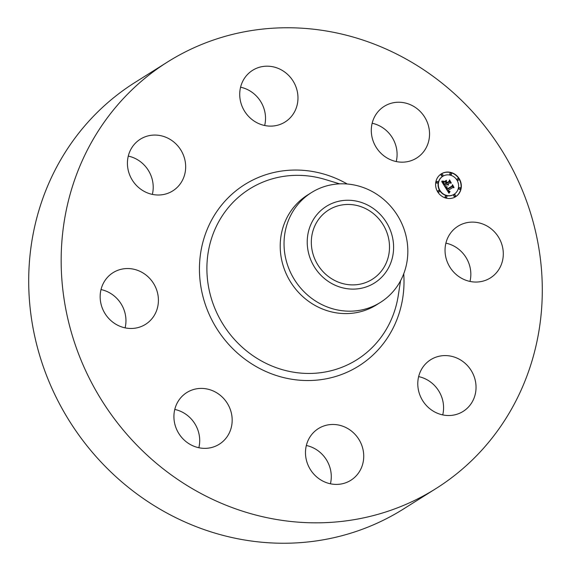 <?xml version="1.0" encoding="UTF-8"?>
<svg xmlns="http://www.w3.org/2000/svg" width="571" height="571" viewBox="0 0 571 571"><rect width="100%" height="100%" fill="white"/><g stroke="black" fill="none" stroke-linecap="round" stroke-linejoin="round"><path stroke-width="0.86" d="M446.443 241.205A30.513 28.564 -122.2 0 1 457.928 226.252A30.513 28.564 -122.2 0 1 491.695 229.249A30.513 28.564 -122.2 0 1 501.895 262.945A30.513 28.564 -122.2 0 1 490.418 277.906A30.513 28.564 -122.2 0 1 456.65 274.908A30.513 28.564 -122.2 0 1 446.443 241.205M445.901 243.139A30.513 28.564 -122.2 0 1 469.983 281.432M435.887 488.619L403.426 509.032A252.004 235.894 -122.2 0 1 195.518 526.398A252.004 235.894 -122.2 0 1 31.055 315.599A252.004 235.894 -122.2 0 1 135.113 82.381L167.574 61.968A252.004 235.894 -122.2 0 1 375.482 44.602A252.004 235.894 -122.2 0 1 539.945 255.401A252.004 235.894 -122.2 0 1 435.887 488.619A252.004 235.894 -122.2 0 1 227.979 505.985A252.004 235.894 -122.2 0 1 63.517 295.193A252.004 235.894 -122.2 0 1 167.574 61.968M380.45 302.38L376.617 304.793A64.837 60.697 -122.2 0 1 323.122 309.261A64.837 60.697 -122.2 0 1 280.811 255.023A64.837 60.697 -122.2 0 1 307.583 195.018L311.416 192.605A64.837 60.697 -122.2 0 1 364.912 188.137A64.837 60.697 -122.2 0 1 406.738 239.306A64.837 60.697 -122.2 0 1 385.261 299.004A64.837 60.697 -122.2 0 1 380.45 302.38A64.837 60.697 -122.2 0 1 326.955 306.848A64.837 60.697 -122.2 0 1 285.129 255.68A64.837 60.697 -122.2 0 1 306.613 195.989A64.837 60.697 -122.2 0 1 311.416 192.605M377.852 280.611A45.237 42.347 -122.2 0 1 317.062 270.818A45.237 42.347 -122.2 0 1 322.979 208.743A45.237 42.347 -122.2 0 1 383.762 218.536A45.237 42.347 -122.2 0 1 377.852 280.611M338.432 282.16A40.948 38.328 -122.2 0 1 311.709 247.907A40.948 38.328 -122.2 0 1 328.618 210.014A40.948 38.328 -122.2 0 1 362.399 207.194A40.948 38.328 -122.2 0 1 389.122 241.44A40.948 38.328 -122.2 0 1 372.213 279.34A40.948 38.328 -122.2 0 1 338.432 282.16M418.643 376.61A30.513 28.564 -122.2 0 1 442.725 414.903M306.334 445.494A30.513 28.564 -122.2 0 1 311.081 446.915A30.513 28.564 -122.2 0 1 330.423 483.787M174.769 409.443A30.513 28.564 -122.2 0 1 196.503 426.73A30.513 28.564 -122.2 0 1 198.851 447.735M101.017 289.568A30.513 28.564 -122.2 0 1 125.099 327.861M128.275 156.097A30.513 28.564 -122.2 0 1 152.357 194.39M240.577 87.213A30.513 28.564 -122.2 0 1 245.323 88.633A30.513 28.564 -122.2 0 1 264.666 125.506M372.149 123.265A30.513 28.564 -122.2 0 1 393.876 140.552A30.513 28.564 -122.2 0 1 396.231 161.557M169.837 192.477A30.513 28.564 -122.2 0 1 131.451 178.694A30.513 28.564 -122.2 0 1 140.302 139.21A30.513 28.564 -122.2 0 1 143.257 137.597A30.513 28.564 -122.2 0 1 181.635 151.379A30.513 28.564 -122.2 0 1 172.785 190.864A30.513 28.564 -122.2 0 1 169.837 192.477M343.535 426.501A30.513 28.564 -122.2 0 1 363.449 452.025A30.513 28.564 -122.2 0 1 350.851 480.268A30.513 28.564 -122.2 0 1 325.677 482.367A30.513 28.564 -122.2 0 1 305.763 456.843A30.513 28.564 -122.2 0 1 318.361 428.607A30.513 28.564 -122.2 0 1 343.535 426.501M259.919 124.085A30.513 28.564 -122.2 0 1 240.006 98.562A30.513 28.564 -122.2 0 1 252.603 70.319A30.513 28.564 -122.2 0 1 277.777 68.22A30.513 28.564 -122.2 0 1 297.691 93.744A30.513 28.564 -122.2 0 1 285.093 121.98A30.513 28.564 -122.2 0 1 259.919 124.085M228.964 406.316A30.513 28.564 -122.2 0 1 219.285 444.217A30.513 28.564 -122.2 0 1 177.124 430.448A30.513 28.564 -122.2 0 1 186.796 392.555A30.513 28.564 -122.2 0 1 228.964 406.316M374.497 144.27A30.513 28.564 -122.2 0 1 384.169 106.377A30.513 28.564 -122.2 0 1 426.337 120.138A30.513 28.564 -122.2 0 1 416.659 158.031A30.513 28.564 -122.2 0 1 374.497 144.27M157.011 309.382A30.513 28.564 -122.2 0 1 145.526 324.342A30.513 28.564 -122.2 0 1 111.766 321.337A30.513 28.564 -122.2 0 1 101.559 287.641A30.513 28.564 -122.2 0 1 113.044 272.681A30.513 28.564 -122.2 0 1 146.804 275.679A30.513 28.564 -122.2 0 1 157.011 309.382M433.625 358.117A30.513 28.564 -122.2 0 1 472.003 371.892A30.513 28.564 -122.2 0 1 463.16 411.384A30.513 28.564 -122.2 0 1 460.205 412.99A30.513 28.564 -122.2 0 1 421.819 399.208A30.513 28.564 -122.2 0 1 430.67 359.723A30.513 28.564 -122.2 0 1 433.625 358.117M441.397 173.805A13.483 12.626 -122.2 0 1 459.184 178.63A13.483 12.626 -122.2 0 1 455.644 196.71A13.483 12.626 -122.2 0 1 455.53 196.774A13.483 12.626 -122.2 0 1 437.743 191.949A13.483 12.626 -122.2 0 1 441.283 173.877A13.483 12.626 -122.2 0 1 441.397 173.805M442.896 176.239A10.628 9.943 -122.2 0 1 456.914 180.043A10.628 9.943 -122.2 0 1 454.116 194.283A10.628 9.943 -122.2 0 1 454.031 194.34A10.628 9.943 -122.2 0 1 440.013 190.536A10.628 9.943 -122.2 0 1 442.803 176.296A10.628 9.943 -122.2 0 1 442.896 176.239M445.33 187.259L447.114 187.117L446.601 188.266L447.2 189.493L452.332 186.424L452.482 185.518L453.888 187.809L452.91 187.445L448.228 190.314L448.892 191.199L449.884 191.328L448.97 191.413L447.878 190.536L448.799 191.742L449.998 191.62L448.992 193.248L445.266 187.302M445.473 186.781L447.2 186.803L445.351 186.86M446.907 187.759L447.364 188.908L452.096 186.018L452.489 184.676L454.016 187.431L452.532 185.025L452.232 186.139L447.329 189.151L446.829 187.809M441.754 181.592L443.667 181.549L443.267 182.898L444.317 184.876L446.515 183.527L444.381 184.412L443.517 182.149L444.431 184.212L446.251 183.098L445.78 182.342L444.495 182.021L446.465 180.814L446.201 182.135L446.907 183.284L449.277 181.835L449.498 180.814L451.011 183.277L449.898 182.834L447.878 184.076L448.528 184.74L447.528 184.29L448.413 185.118L447.129 184.533L445.144 185.753L444.959 186.803L441.754 181.592M442.047 181.078L443.795 181.2L441.861 181.193M446.465 180.308L444.431 181.557L446.229 180.636M447.036 182.613L449.049 181.378L449.534 179.865L451.268 182.977L449.577 180.222L449.184 181.471L446.986 182.813L446.408 181.585L446.915 182.691L449.049 181.378M438.414 190.493A0.821 0.764 -122.2 0 1 439.492 190.785A0.821 0.764 -122.2 0 1 439.277 191.885A0.821 0.764 -122.2 0 1 439.27 191.885A0.821 0.764 -122.2 0 1 438.193 191.592A0.821 0.764 -122.2 0 1 438.414 190.493L438.164 190.65A0.821 0.764 57.8 0 0 438.164 190.65A0.821 0.764 57.8 0 0 437.95 191.749A0.821 0.764 57.8 0 0 439.035 192.034A0.821 0.764 57.8 0 0 439.042 192.034L439.277 191.885M441.718 174.326A0.821 0.764 -122.2 0 1 442.796 174.619A0.821 0.764 -122.2 0 1 442.582 175.718A0.821 0.764 -122.2 0 1 442.575 175.718A0.821 0.764 -122.2 0 1 441.497 175.425A0.821 0.764 -122.2 0 1 441.718 174.326L441.469 174.483A0.821 0.764 57.8 0 0 441.255 175.583A0.821 0.764 57.8 0 0 442.347 175.861L442.582 175.718M436.765 181.507A0.821 0.764 -122.2 0 1 437.843 181.799A0.821 0.764 -122.2 0 1 437.622 182.898A0.821 0.764 -122.2 0 1 436.544 182.606A0.821 0.764 -122.2 0 1 436.765 181.507M457.657 178.694A0.821 0.764 -122.2 0 1 458.734 178.987A0.821 0.764 -122.2 0 1 458.513 180.086A0.821 0.764 -122.2 0 1 457.435 179.794A0.821 0.764 -122.2 0 1 457.657 178.694L457.407 178.851A0.821 0.764 57.8 0 0 457.193 179.944A0.821 0.764 57.8 0 0 458.27 180.236A0.821 0.764 57.8 0 0 458.277 180.236A0.821 0.764 57.8 0 0 458.277 180.229L458.52 180.079M450.369 173.163A0.821 0.764 -122.2 0 1 451.447 173.456A0.821 0.764 -122.2 0 1 451.226 174.555A0.821 0.764 -122.2 0 1 450.148 174.262A0.821 0.764 -122.2 0 1 450.362 173.163A0.821 0.764 -122.2 0 1 450.369 173.163L450.119 173.32A0.821 0.764 57.8 0 0 449.905 174.412A0.821 0.764 57.8 0 0 450.983 174.705A0.821 0.764 57.8 0 0 450.99 174.705A0.821 0.764 57.8 0 0 450.997 174.697L451.233 174.548M455.208 196.253A0.821 0.764 -122.2 0 1 454.131 195.96A0.821 0.764 -122.2 0 1 454.352 194.861A0.821 0.764 -122.2 0 1 455.43 195.154A0.821 0.764 -122.2 0 1 455.215 196.253A0.821 0.764 -122.2 0 1 455.208 196.253M446.558 197.416A0.821 0.764 -122.2 0 1 445.48 197.123A0.821 0.764 -122.2 0 1 445.701 196.024A0.821 0.764 -122.2 0 1 446.779 196.317A0.821 0.764 -122.2 0 1 446.565 197.416A0.821 0.764 -122.2 0 1 446.558 197.416L446.322 197.566A0.821 0.764 57.8 0 0 446.322 197.566A0.821 0.764 57.8 0 0 446.329 197.566M460.162 189.072A0.821 0.764 -122.2 0 1 459.084 188.78A0.821 0.764 -122.2 0 1 459.305 187.681A0.821 0.764 -122.2 0 1 460.383 187.973A0.821 0.764 -122.2 0 1 460.169 189.072A0.821 0.764 -122.2 0 1 460.162 189.072L459.926 189.222A0.821 0.764 57.8 0 0 459.933 189.222A0.821 0.764 57.8 0 1 458.841 188.937A0.821 0.764 57.8 0 1 459.055 187.838A0.821 0.764 57.8 0 0 459.055 187.838L459.298 187.688M445.144 185.753L444.788 186.531M447.528 184.29L448.021 185.132M449.406 181.221L450.562 183.105M444.495 182.028L446.222 180.971L445.958 182.292L446.665 183.441L449.277 181.835M444.431 184.212L446.251 183.098M441.875 181.785L443.424 181.699L443.025 183.055L444.067 185.033L446.515 183.527M447.878 190.536L448.478 191.849L449.755 191.777L448.906 193.119M449.17 191.463L449.727 191.385M452.41 185.953L453.453 187.652M445.337 187.409L446.872 187.267L446.351 188.337L446.95 189.643L452.332 186.424M444.431 181.557L446.222 180.465M445.444 186.945L446.936 186.853M442.546 181.307L443.553 181.257M447.364 188.908L452.096 186.018M455.522 196.781A13.483 12.626 57.8 0 0 458.906 178.723A13.483 12.626 57.8 0 0 441.162 173.955M442.653 176.396A10.628 9.943 57.8 0 0 442.561 176.446A10.628 9.943 57.8 0 0 439.77 190.693A10.628 9.943 57.8 0 0 453.788 194.49A10.628 9.943 57.8 0 0 453.874 194.44A10.628 9.943 57.8 0 0 453.966 194.383M436.758 181.514L436.515 181.664A0.821 0.764 57.8 0 0 436.301 182.756A0.821 0.764 57.8 0 0 437.379 183.048A0.821 0.764 57.8 0 0 437.386 183.048A0.821 0.764 57.8 0 0 437.393 183.041L437.629 182.891M454.109 195.018A0.821 0.764 57.8 0 0 454.102 195.018A0.821 0.764 57.8 0 0 453.888 196.117A0.821 0.764 57.8 0 0 454.98 196.395L455.215 196.253M445.694 196.031L445.451 196.181A0.821 0.764 57.8 0 0 445.451 196.181A0.821 0.764 57.8 0 0 445.237 197.28A0.821 0.764 57.8 0 0 446.315 197.573M400.571 280.725L398.237 295.692A100.839 94.393 -122.2 0 1 273.645 366.71A100.839 94.393 -122.2 0 1 210.406 242.24A100.839 94.393 -122.2 0 1 325.156 179.472L339.652 183.855M403.733 273.787A107.148 100.296 -122.2 0 1 270.368 373.377A107.148 100.296 -122.2 0 1 204.368 237.122A107.148 100.296 -122.2 0 1 333.086 177.21A107.148 100.296 -122.2 0 1 347.275 184.012"/></g></svg>

